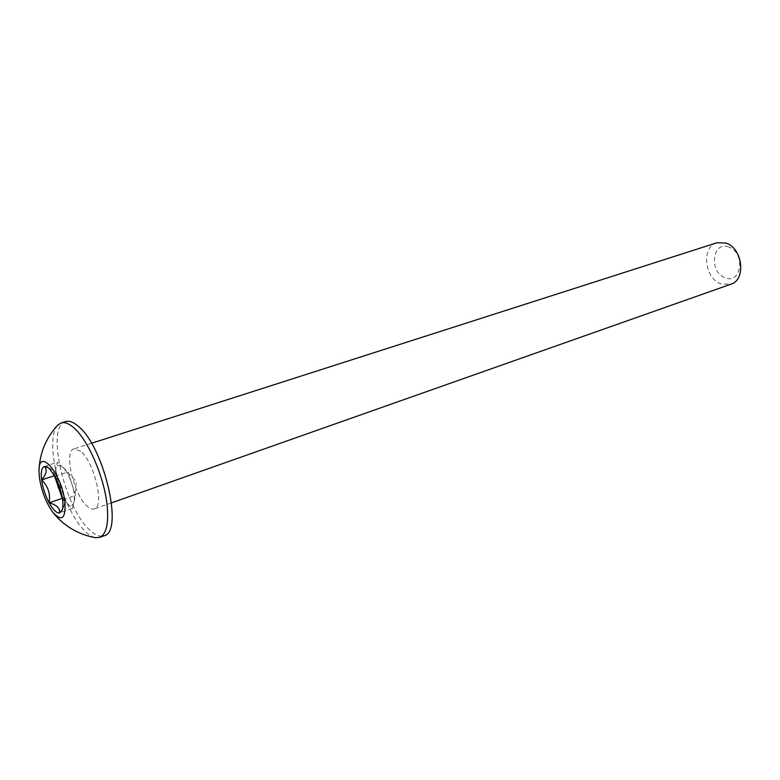 <?xml version="1.0" encoding="UTF-8"?>
<svg xmlns="http://www.w3.org/2000/svg" width="780" height="780" viewBox="0 0 780 780"><rect width="100%" height="100%" fill="white"/><g stroke="black" fill="none" stroke-linecap="round" stroke-linejoin="round"><path stroke-width="0.58" stroke-dasharray="3.9 2.92" d="M62.517 499.093L72.413 508.462L59.582 512.947L63.57 507.127C64.828 504.036 64.516 501.589 62.614 499.805C64.135 490.659 61.562 482.81 54.912 476.268L52.738 470.32L48.467 467.815M62.078 496.392L67.109 503.441C70.532 506.493 72.832 505.996 74.002 501.95L74.295 500.233C74.704 495.729 73.866 490.201 71.789 483.649C69.439 476.707 66.641 471.442 63.394 467.863L57.32 462.286L54.454 475.449M57.681 425.149C53.02 430.735 51.626 441.344 53.498 456.982C56.706 483.912 71.438 518.544 85.508 531.687C89.115 535.139 92.479 537.147 95.579 537.712M65.617 421.561C45.513 425.773 64.331 507.721 89.866 530.108C95.287 535.226 100.025 537.118 104.071 535.772M716.869 242.775C700.996 246.909 704.418 278.596 721.12 283.959L730.821 284.232M80.681 451.249L74.051 448.851C63.492 450.947 73.573 494.695 87.067 506.132C89.827 508.667 92.235 509.593 94.282 508.93C104.852 507.068 94.321 461.867 80.681 451.249M728.705 247.006C712.14 240.532 708.688 272.435 725.146 277.777C741.653 284.875 745.67 252.252 728.705 247.006M44.372 466.489L57.32 462.286M62.614 499.805L75.611 495.339L67.957 471.949L62.605 467.093C59.163 464.197 56.911 464.851 55.858 469.034L55.984 478.315M72.413 508.462L75.611 495.339M54.912 476.268L67.957 471.949M50.456 468.741L47.19 466.966M74.295 500.233L76.255 481.552L63.394 467.863M91.494 443.264L74.051 448.851M111.55 502.837L94.282 508.93M63.57 507.127L61.932 510.754"/><path stroke-width="1.17" d="M49.237 468.478L47.19 466.966L44.372 466.489C41.613 467.668 40.697 472.144 41.623 479.915C42.793 487.89 45.289 495.534 49.12 502.837C53.04 509.847 56.521 513.221 59.582 512.947L61.932 510.754C62.975 508.365 63.209 504.718 62.614 499.805C61.464 491.605 58.89 483.766 54.912 476.268L49.237 468.478M48.467 467.815L44.372 466.489C47.463 469.667 46.547 474.142 41.623 479.915L54.405 475.683L62.517 499.093M52.933 512.441C63.882 526.042 78.097 534.466 95.579 537.712L99.645 537.391C106.304 534.407 108.8 523.789 107.133 505.528C104.383 477.145 87.594 438.731 73.164 427.216C68.533 423.355 64.516 421.931 61.113 422.935L57.681 425.149C45.718 438.302 39.487 453.609 39 471.071L39.449 477.857C41.652 491.459 46.147 502.983 52.933 512.441C61.893 522.025 65.881 518.534 64.906 501.979C61.873 473.489 38.474 446.413 39 471.071M99.645 537.391L104.071 535.772C124.176 532.418 103.73 445.195 77.727 425.802C73.076 421.96 69.04 420.547 65.617 421.561L61.113 422.935M111.55 502.837L730.821 284.232C746.431 279.952 742.658 247.884 725.809 243.028L716.869 242.775L91.494 443.264M41.623 479.915C48.077 486.154 50.583 493.798 49.12 502.837L61.864 498.469M49.12 502.837C56.56 504.787 60.04 508.15 59.582 512.947M55.984 478.315L58.139 487.081L62.078 496.392"/></g></svg>
